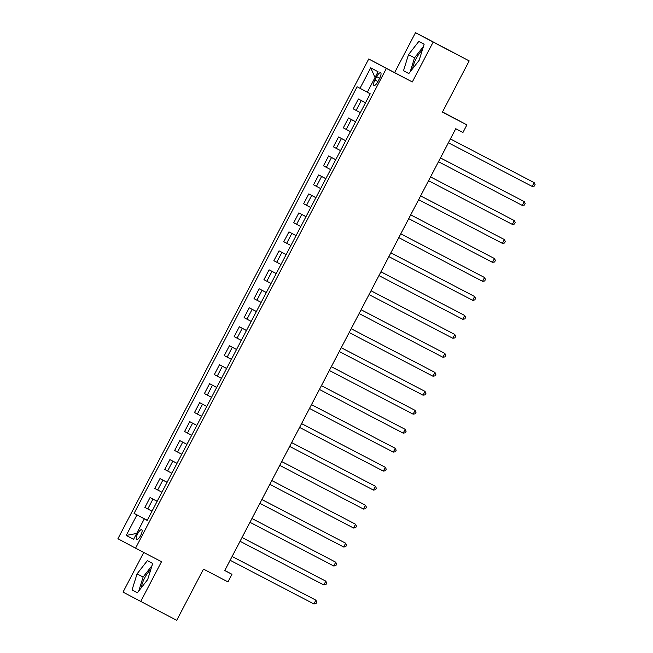 <?xml version="1.0" encoding="UTF-8"?>
<svg xmlns="http://www.w3.org/2000/svg" width="653" height="653" viewBox="0 0 653 653"><rect width="100%" height="100%" fill="white"/><g stroke="black" fill="none" stroke-linecap="round" stroke-linejoin="round"><path stroke-width="0.98" d="M150.819 569.489A13.362 4.22 -62.5 0 0 144.705 577.889A13.362 4.22 -62.5 0 0 141.277 587.782M140.713 535.395A5.485 1.73 -62.5 0 0 141.725 529.722A5.485 1.73 -62.5 0 0 137.661 533.762A5.485 1.73 -62.5 0 0 136.657 539.443A5.485 1.73 -62.5 0 0 140.713 535.395M412.72 68.549A13.362 4.22 117.5 0 1 416.149 58.656A13.362 4.22 117.5 0 1 422.262 50.257M143.766 552.454L123.033 592.116L176.702 620.35L203.491 569.114L227.995 581.888L231.962 574.297L224.812 570.469L230.142 560.274L313.905 603.943L315.889 600.148L232.117 556.454M368.733 58.974L117.915 538.733L135.555 548.177L386.372 68.418L368.733 58.974L412.312 81.952L433.151 42.094L415.512 32.65L394.673 72.499M415.512 32.65L469.189 60.884L442.399 112.128L466.903 124.903L442.497 111.932M433.151 42.094L469.189 60.884M466.903 124.903L462.936 132.494L455.729 128.731L224.754 570.534L231.962 574.297M376.699 76.654L374.953 79.993A5.314 1.673 -62.5 0 0 373.973 85.494A5.314 1.673 -62.5 0 0 377.907 81.576L379.654 78.229A5.314 1.673 -62.5 0 0 380.634 72.736A5.314 1.673 -62.5 0 0 376.699 76.654L379.671 78.197M367.361 92.171L357.101 86.759L134.069 513.38L147.26 520.253M359.991 88.302L370.708 67.806L378.046 71.74L367.329 92.236L370.218 93.779L147.186 520.4L144.297 518.857L133.587 539.354L126.241 535.419L136.959 514.923L134.069 513.38M412.312 81.952L386.372 68.418M140.673 601.56L161.503 561.711L135.555 548.177M232.133 556.462L240.067 541.296L323.831 584.966L325.814 581.17L242.043 537.476M242.059 537.484L249.985 522.318L333.748 565.988L335.732 562.192L251.96 518.498M333.748 565.988L335.862 565.637L336.654 564.119L335.732 562.192L251.96 518.515L259.91 503.341L343.674 547.01L345.657 543.214L261.886 499.521M343.674 547.01L345.78 546.659L346.572 545.141L345.657 543.214L261.877 499.537L269.828 484.363L353.591 528.032L355.575 524.237L271.803 480.543M353.591 528.032L355.705 527.681L356.497 526.163L355.575 524.237L271.795 480.559L279.753 465.385M279.737 465.377L363.517 509.054L365.5 505.259L281.721 461.581L289.671 446.407M289.654 446.399L373.434 490.077L375.418 486.281L291.638 442.603L299.596 427.429M301.588 423.617L309.514 408.452M311.505 404.64L319.439 389.474L403.195 433.143L405.187 429.348L321.415 385.654M321.431 385.662L329.357 370.496L413.12 414.165L415.104 410.37L331.332 366.676M331.349 366.684L339.282 351.518L423.038 395.187L425.021 391.392L341.258 347.698M341.274 347.706L349.2 332.54L432.963 376.21L434.947 372.414L351.175 328.72M351.192 328.728L359.126 313.562L442.881 357.232L444.864 353.436L361.101 309.742M442.881 357.232L444.995 356.881L445.787 355.363L444.864 353.436L361.093 309.759L369.043 294.585L452.807 338.254L454.79 334.458L371.018 290.765M452.807 338.254L454.921 337.903L455.712 336.385L454.79 334.458L371.01 290.781L378.96 275.607L462.724 319.276L464.707 315.481L380.944 271.787M462.724 319.276L464.838 318.925L465.63 317.407L464.707 315.481L380.936 271.803L388.886 256.629M388.87 256.621L472.65 300.298L474.633 296.503L390.853 252.825L398.803 237.651M398.795 237.643L482.567 281.321L484.55 277.525L400.779 233.847L408.729 218.673M410.721 214.861L418.646 199.696L502.41 243.365L504.394 239.569L420.63 195.876M420.638 195.884L428.572 180.718L512.336 224.387L514.319 220.592L430.547 176.898M430.564 176.906L438.49 161.74L522.253 205.409L524.237 201.614L440.465 157.92M440.481 157.928L448.415 142.762L532.179 186.431L534.162 182.636L450.39 138.942M450.407 138.95L455.745 128.739M147.227 520.302L144.599 519.004M365.5 102.79L358.399 99.019L365.525 102.741M151.994 511.193L144.893 507.422L150.051 497.553L157.177 501.275M161.92 492.215L154.81 488.444L159.969 478.576L167.103 482.298M171.837 473.237L164.736 469.466L169.894 459.598L177.02 463.32M181.763 454.259L174.653 450.488L179.812 440.62L186.946 444.342M191.68 435.282L184.579 431.511L189.737 421.642L196.863 425.364M201.606 416.304L194.496 412.533L199.655 402.664L206.789 406.386M211.523 397.326L204.413 393.555L209.58 383.686L216.706 387.409M221.44 378.348L214.339 374.577L219.498 364.709L226.632 368.431M231.366 359.37L224.257 355.599L229.423 345.731L236.549 349.453M241.284 340.393L234.182 336.621L239.341 326.753L246.475 330.475M251.209 321.415L244.1 317.644L249.258 307.775L256.392 311.497M261.127 302.437L254.025 298.666L259.184 288.797L266.318 292.52M271.052 283.459L263.943 279.688L269.101 269.82L276.235 273.542M280.97 264.481L273.868 260.71L279.027 250.842L286.161 254.564M290.895 245.504L283.786 241.732L288.944 231.864L296.078 235.586M300.813 226.526L293.711 222.755L298.87 212.886L306.004 216.608M310.738 207.548L303.629 203.777L308.787 193.908L315.921 197.63M320.656 188.57L313.554 184.799L318.713 174.931L325.847 178.653M330.581 169.592L323.472 165.821L328.63 155.953L335.764 159.675M340.499 150.614L333.397 146.843L338.556 136.975L345.682 140.697M350.424 131.637L343.315 127.866L348.473 117.997L355.607 121.719M360.342 112.659L353.24 108.888L358.399 99.019M355.583 121.768L348.473 117.997M345.657 140.746L338.556 136.975M335.74 159.724L328.63 155.953M325.814 178.702L318.713 174.931M315.897 197.679L308.787 193.908M305.971 216.657L298.87 212.886M296.054 235.635L288.944 231.864M286.128 254.613L279.027 250.842M276.211 273.591L269.101 269.82M266.285 292.568L259.184 288.797M256.368 311.546L249.258 307.775M246.45 330.524L239.341 326.753M236.525 349.502L229.423 345.731M226.607 368.48L219.498 364.709M216.682 387.458L209.58 383.686M206.764 406.435L199.655 402.664M196.839 425.413L189.737 421.642M186.921 444.391L179.812 440.62M176.996 463.369L169.894 459.598M167.078 482.347L159.969 478.576M157.153 501.324L150.051 497.553M136.959 514.923L144.631 518.947M147.211 520.351L144.297 518.857M375.026 77.511L370.708 67.806M126.241 535.419L136.665 533.452M408.5 54.648L403.497 70.72L408.811 73.56L419.128 60.337L424.132 44.257L418.818 41.417L408.5 54.648L414.557 57.799L410.206 71.773M137.359 592.793L147.676 579.57L152.68 563.49L147.366 560.649L137.057 573.881L132.053 589.953L137.359 592.793M423.479 46.363L414.557 57.799M408.851 73.511L403.497 70.72M152.027 565.596L143.105 577.032L138.763 591.006M137.408 592.744L132.053 589.953M143.105 577.032L137.057 573.881M450.382 138.958L534.162 182.636L535.085 184.562L534.285 186.081L532.179 186.431M440.465 157.936L524.237 201.614L525.159 203.54L524.367 205.058L522.253 205.409M430.539 176.914L514.319 220.592L515.241 222.518L514.442 224.036L512.336 224.387M420.622 195.892L504.394 239.569L505.316 241.496L504.524 243.014L502.41 243.365M410.696 214.87L494.476 258.547L492.493 262.343L408.713 218.665M410.704 214.853L494.476 258.547L495.398 260.474L494.599 261.992L492.493 262.343M400.787 233.831L484.55 277.525L485.473 279.451L484.681 280.97L482.567 281.321M390.861 252.809L474.633 296.503L475.555 298.429L474.755 299.947L472.65 300.298M351.167 328.737L434.947 372.414L435.869 374.34L435.078 375.859L432.963 376.21M341.25 347.714L425.021 391.392L425.944 393.318L425.152 394.836L423.038 395.187M331.324 366.692L415.104 410.37L416.026 412.296L415.235 413.814L413.12 414.165M321.407 385.67L405.187 429.348L406.101 431.274L405.309 432.792L403.195 433.143M311.481 404.648L395.261 448.325L393.277 452.121L309.498 408.443M311.489 404.631L395.261 448.325L396.183 450.252L395.392 451.77L393.277 452.121M301.564 423.626L385.343 467.303L383.352 471.099L299.58 427.421M301.572 423.609L385.343 467.303L386.258 469.229L385.466 470.748L383.352 471.099M291.646 442.587L375.418 486.281L376.34 488.207L375.548 489.726L373.434 490.077M281.729 461.565L365.5 505.259L366.415 507.185L365.623 508.703L363.517 509.054M242.034 537.492L325.814 581.17L326.737 583.096L325.937 584.615L323.831 584.966M232.117 556.47L315.889 600.148L316.811 602.074L316.019 603.592L313.905 603.943M356.122 110.439L361.28 100.57M346.204 129.416L351.363 119.548M336.279 148.394L341.437 138.526M326.361 167.372L331.52 157.504M316.436 186.35L321.594 176.481M306.518 205.328L311.677 195.459M296.593 224.306L301.751 214.437M286.675 243.283L291.834 233.415M276.75 262.261L281.908 252.393M266.832 281.239L271.991 271.37M256.907 300.217L262.065 290.348M246.989 319.195L252.148 309.326M237.063 338.172L242.222 328.304M227.146 357.15L232.305 347.282M217.22 376.128L222.379 366.26M207.303 395.106L212.462 385.237M197.377 414.084L202.536 404.215M187.46 433.061L192.619 423.193M177.534 452.039L182.693 442.171M167.617 471.017L172.776 461.149M157.691 489.995L162.85 480.126M147.774 508.973L152.933 499.104M377.924 81.543L374.953 79.993"/></g></svg>
